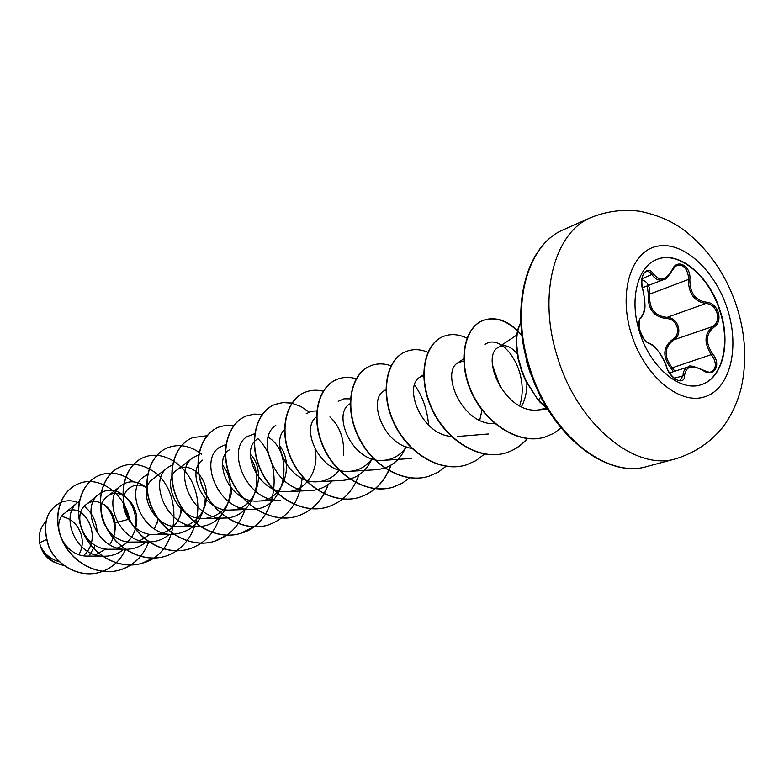 <?xml version="1.0" encoding="UTF-8"?>
<svg xmlns="http://www.w3.org/2000/svg" width="784" height="784" viewBox="0 0 784 784"><rect width="100%" height="100%" fill="white"/><g stroke="black" fill="none" stroke-linecap="round" stroke-linejoin="round"><path stroke-width="1.18" d="M656.747 259.524C678.826 250.155 709.804 276.536 720.173 312.022C730.6 344.352 722.054 378.643 700.925 384.768M720.535 311.895C731.002 344.333 722.358 378.721 701.112 384.709C679.934 392.265 649.701 366.814 639.372 331.377C629.14 299.263 637.617 266.384 656.923 259.455C679.013 249.88 710.137 276.301 720.535 311.895M689.861 279.594C689.9 293.069 695.428 300.605 706.453 302.193C712.029 302.693 715.988 306.142 718.33 312.512C719.967 319.068 718.565 323.929 714.126 327.095C705.649 333.896 705.218 342.892 712.803 354.094C721.878 364.756 713.881 378.29 702.983 370.411C692.007 364.57 685.873 366.255 684.589 375.458C684.795 386.483 669.673 379.103 666.341 366.442C661.637 354.152 655.826 346.44 648.917 343.323C645.359 342.049 642.4 338.051 640.028 331.318C638.225 324.458 638.539 319.813 640.949 317.383C645.271 312.081 645.879 302.869 642.782 289.727C638.284 276.811 647.114 263.806 653.346 273.871C659.873 281.701 666.116 280.407 672.074 270C676.798 257.867 691.41 265.903 689.861 279.594L688.352 279.516L688.303 275.801C686.598 267.726 682.825 264.277 676.984 265.462L673.936 267.628M641.9 279.957C646.3 280.966 648.927 284.455 649.799 290.423L649.75 294.088C648.731 308.328 654.513 316.079 667.096 317.363C672.398 317.687 676.131 320.715 678.287 326.467C679.728 332.416 678.287 336.855 673.975 339.795C664.058 347.224 663.519 356.553 672.358 367.774L674.456 370.773M702.983 370.411L702.915 369.999C708.246 372.253 710.912 372.841 710.931 371.753L710.921 371.753C715.674 369.45 716.586 364.903 713.656 358.112L711.598 355.005C703.738 343.127 704.199 333.592 712.999 326.418C717.184 323.469 718.516 318.961 717.007 312.914C714.832 307.034 711.137 303.878 705.923 303.447C694.408 301.683 688.548 293.706 688.352 279.516L649.75 294.088L648.319 293.931L647.221 285.905M673.387 371.704L671.261 368.715C662.157 356.808 662.735 346.94 672.986 339.119C677.023 336.395 678.385 332.308 677.082 326.859C675.093 321.577 671.623 318.804 666.674 318.549C653.582 317.089 647.466 308.876 648.319 293.931M45.727 521.762C40.425 527.299 38.377 534.296 39.582 542.753L40.376 545.87C44.237 553.935 50.578 559.247 59.388 561.805M78.929 554.572C82.408 548.535 83.173 541.881 81.213 534.619C77.783 524.447 71.275 518.41 61.701 516.509M539.823 402.025L545.448 407.151M532.689 378.378L529.719 371.489L526.779 362.081L526.348 358.376M46.256 539.647L39.582 542.753M83.437 555.709C105.419 536.54 81.448 498.301 64.611 513.275C50.186 523.408 63.788 556.954 87.671 556.072L104.36 556.219C75.725 557.346 59.368 515.392 77.841 502.338L79.439 501.172M95.628 554.915L105.909 548.976M109.682 544.664C114.17 538.03 115.924 530.748 114.954 522.83C112.827 505.847 95.785 496.174 86.064 504.622C70.893 515.108 84.956 550.309 109.456 549.212L126.322 549.251C97.01 550.633 80.027 507.248 98.931 494.145C106.467 488.706 114.523 488.922 123.108 494.822M117.443 547.977C126.489 544.733 132.486 538.363 135.436 528.847M135.701 527.887C142.051 505.896 120.128 485.267 107.379 496.468C91.875 507.003 106.497 543.361 131.585 542.058L149.244 541.969C119.256 543.606 101.587 498.761 120.922 485.61C129.311 479.788 138.033 480.661 147.098 488.236M139.934 540.656L150.165 534.267M154.389 528.906L158.27 519.096M147.176 487.962C140.826 484.11 134.975 484.12 129.625 487.971C113.807 498.506 128.958 536.099 154.683 534.58C169.422 533.189 178.468 524.917 181.81 509.767M222.529 465.137C239.894 485.874 226.831 527.113 198.234 526.397C166.776 528.553 147.725 480.621 167.884 467.372L152.86 479.093C136.72 489.637 152.488 528.524 178.821 526.76C196.412 526.603 209.201 507.973 206.182 490.235C203.556 472.429 187.102 462.021 177.145 469.812C160.681 480.357 177.096 520.586 204.065 518.587C220.539 516.519 229.839 506.68 231.966 489.089M202.566 460.11C185.788 470.655 202.87 512.266 230.496 510.021C256.907 510.394 267.011 470.89 250.439 454.436M229.193 449.938C212.131 460.443 229.879 503.544 258.21 501.045C283.671 501.192 294.578 464.079 279.839 446.086M257.113 439.285C239.757 449.732 258.279 494.4 287.287 491.627C306.691 491.294 319.725 468.714 314.952 449.095M284.759 429.534C269.706 442.303 289.776 484.639 317.824 481.719C326.595 481.072 333.749 477.172 339.276 470.028M316.765 416.696C299.596 427.77 320.009 474.604 349.958 471.302C359.601 470.478 367.216 465.882 372.792 457.513M350.536 403.368L349.684 403.966C331.573 414.168 352.633 463.961 383.807 460.326C393.235 459.473 400.742 454.994 406.328 446.909M385.914 389.815L383.876 390.922C367.794 399.811 383.004 444.969 412.296 448.438M423.987 375.516L419.959 377.163C403.123 386.189 420.959 434.944 451.839 436.472M464.059 360.934L458.111 362.62C440.285 371.91 461.786 425.242 494.459 423.683M521.458 406.71C525.329 399.33 527.132 391.206 526.868 382.347M517.626 354.28C510.894 346.195 504.514 343.843 498.497 347.224C479.896 356.563 504.916 414.765 538.726 409.905L546.585 407.994M484.894 344.529C502.113 331.475 530.895 371.881 519.684 405.838M482.023 409.944L479.72 420.293M406.014 446.792C400.095 460.629 390.187 468.273 376.291 469.724L349.958 471.302M338.227 401.33L343.97 398.821L350.419 398.85M372.625 457.337C366.775 471.321 356.828 479.004 342.784 480.396L317.824 481.719M306.221 413.727L311.346 411.296L317.059 410.855M329.927 416.912C339.844 426.202 344.411 439.011 343.657 455.318M332.298 480.955C326.35 486.835 319.235 490.029 310.964 490.519C276.448 493.94 254.055 438.677 275.811 425.516M258.21 501.045L280.711 500.153C246.999 503.25 225.488 449.928 246.872 436.737L254.947 433.601M268.579 437.511C294.382 452.701 286.983 509.835 251.899 509.326C218.961 512.099 198.313 460.659 219.295 447.429L226.184 444.371M250.596 458.052C265.649 480.122 251.919 518.489 224.44 518.057C192.247 520.527 172.421 470.861 193.001 457.631L198.803 454.749M167.884 467.372L172.705 464.736M205.232 498.604C203.713 519.978 193.031 531.895 173.195 534.355C142.482 536.266 124.137 489.892 143.884 476.692L147.804 474.359M181.055 509.051L179.908 516.568M169.197 534.404C163.474 539.304 156.829 541.822 149.244 541.969M157.829 518.714L157.094 523.251M146.049 541.979C140.365 546.742 133.79 549.163 126.322 549.251M124.578 496.017C133.162 503.965 136.808 514.549 135.524 527.75M123.872 549.241C118.198 553.876 111.7 556.199 104.36 556.219M104.203 504.563C109.358 509.365 112.661 515.656 114.141 523.467L114.66 532.944M41.405 548.839C44.208 555.141 48.51 559.609 54.312 562.265M114.954 522.83L129.487 519.126C124.46 492.715 98.441 475.104 78.488 483.757C60.535 490.755 52.018 516.754 62.122 539.715C71.961 562.765 98.353 576.769 120.266 569.88C128.282 567.381 135.054 562.873 140.581 556.356M125.734 549.251C120.197 560.805 111.759 568.439 100.411 572.124C80.213 578.455 57.173 565.832 48.912 546.732C41.973 524.878 46.04 510.051 61.113 502.27C67.101 500.065 73.088 500.329 79.096 503.063M84.329 506.278C92.375 512.942 96.657 521.811 97.177 532.885M95.256 545.321L89.053 556.042M63.543 565.293C51.92 562.589 44.198 556.14 40.396 545.968L40.376 545.87M100.332 572.153L100.244 572.183C80.046 578.504 57.007 565.891 48.755 546.791C41.817 524.937 45.884 510.119 60.956 502.328L61.034 502.299M63.68 565.391C52.763 563.079 45.188 557.228 40.954 547.849L40.396 545.968M525.75 355.995L526.779 362.081M133.398 481.827L125.881 476.937M125.744 476.868C116.767 472.546 107.986 472.037 99.411 475.32C81.311 482.366 72.804 508.836 83.163 532.287C93.257 555.827 120.079 570.174 142.296 563.206C182.652 552.877 183.74 485.796 149.195 468.95M149.038 468.871C139.601 463.834 130.33 463.05 121.236 466.509C102.988 473.605 94.511 500.574 105.144 524.535C115.503 548.584 142.776 563.304 165.297 556.228C189.728 548.967 203.115 518.9 195.912 492.519C189.081 466 163.758 449.203 144.021 457.307C125.646 464.451 117.208 491.94 128.125 516.431C138.768 541.009 166.502 556.111 189.326 548.937C203.948 543.998 213.973 533.747 219.393 518.195M201.694 454.23C190.532 445.704 179.252 443.528 167.854 447.684C149.342 454.877 140.963 482.895 152.165 507.944C163.101 533.081 191.325 548.584 214.453 541.313C229.398 536.246 239.581 525.682 245 509.61M207.201 435.737L192.795 437.609C174.146 444.842 165.836 473.428 177.36 499.055C188.601 524.78 217.315 540.705 240.766 533.326C277.438 523.761 284.925 465.157 257.975 438.707M234.112 425.33L226.321 425.193L218.912 427.064C200.155 434.336 191.933 463.501 203.781 489.735C215.355 516.068 244.579 532.454 268.344 524.957C288.982 517.195 300.321 500.956 302.34 476.26M262.375 414.462L254.124 414.099L246.303 416.01C227.438 423.311 219.324 453.074 231.525 479.955C243.452 506.925 273.195 523.781 297.283 516.176C312.189 511.168 322.528 500.574 328.29 484.404M291.932 403.074L283.269 402.476L275.066 404.397C256.113 411.718 248.116 442.107 260.69 469.655C272.979 497.301 303.261 514.667 327.673 506.964C342.608 501.946 353.006 491.303 358.866 475.026M323.204 391.187C316.912 389.628 310.934 389.962 305.299 392.186C286.268 399.536 278.418 430.573 291.383 458.826C304.074 487.178 334.905 505.072 359.65 497.262C374.625 492.234 385.081 481.513 391.02 465.108M356.191 378.77C349.468 376.79 343.118 376.977 337.12 379.338C318.03 386.698 310.356 418.411 323.753 447.419C336.855 476.515 368.264 494.969 393.333 487.04L402.045 483.316L409.826 477.75M428.603 425.251C427.358 409.963 422.703 396.528 414.618 384.934M391.02 365.795C383.837 363.286 377.055 363.296 370.656 365.795C351.526 373.164 344.068 405.583 357.906 435.365C371.459 465.245 403.456 484.306 428.848 476.26L438.05 472.262L446.194 466.206M428.103 352.339C420.322 349.096 412.972 348.811 406.063 351.506C386.914 358.856 379.701 392.01 394.019 422.625C408.033 453.328 440.637 473.036 466.362 464.883L476.084 460.571L484.62 453.956M500.496 387.698L492.47 365.138M467.205 338.257C458.826 334.151 450.918 333.523 443.479 336.395C424.35 343.725 417.431 377.653 432.249 409.14C446.782 440.716 480.004 461.1 506.052 452.838C514.402 450.241 521.546 445.459 527.485 438.472M517.891 330.672C506.003 319.784 494.41 316.354 483.101 320.401C464.324 327.594 457.376 361.679 472.448 393.735C487.864 425.594 520.547 444.959 545.331 436.962L553.651 433.366L561.06 428.035M520.88 322.871C517.812 328.437 516.411 335.601 516.656 344.362L518.4 358.455L522.222 371.665L526.093 380.779L538.098 400.085L525.623 380.72L521.742 371.508L517.95 358.18L516.274 344C516.097 335.16 517.616 327.967 520.86 322.41M124.529 505.67L123.157 503.152M78.41 483.797L78.322 483.836C60.368 490.823 51.852 516.813 61.946 539.774C71.785 562.814 98.176 576.818 120.089 569.939C133.741 565.372 143.286 556.052 148.715 541.969M133.104 481.807L125.832 477.074M125.695 477.005C116.679 472.625 107.859 472.086 99.235 475.388C81.134 482.434 72.628 508.904 82.986 532.356C93.071 555.885 119.893 570.233 142.11 563.255L153.154 558.061M121.138 466.539L121.05 466.578C102.802 473.683 94.335 500.643 104.958 524.604C115.317 548.643 142.59 563.363 165.101 556.287L165.199 556.258M143.923 457.346L143.835 457.386C125.45 464.53 117.022 492.009 127.929 516.499C138.562 541.078 166.306 556.17 189.12 548.996L189.218 548.967M167.756 447.723L167.649 447.762C149.136 454.955 140.757 482.973 151.959 508.022C162.896 533.149 191.11 548.653 214.238 541.372L226.792 535.168M192.688 437.658L192.58 437.697C173.94 444.93 165.63 473.507 177.145 499.134C188.385 524.849 217.09 540.774 240.541 533.394L253.663 526.789M218.795 427.113L218.687 427.153C199.93 434.424 191.708 463.579 203.556 489.814C215.13 516.146 244.343 532.522 268.108 525.035L268.226 524.996M246.186 416.059L246.068 416.098C227.203 423.409 219.089 453.162 231.29 480.033C243.207 507.003 272.95 523.849 297.038 516.254C311.895 511.256 322.214 500.711 327.996 484.61M309.18 412.051L300.811 406.455L292.001 403.241M291.844 403.201L283.102 402.564L274.821 404.495C255.868 411.825 247.871 442.196 260.435 469.743C272.724 497.389 303.006 514.745 327.418 507.042L327.545 507.003M305.172 392.235L305.045 392.294C286.003 399.634 278.163 430.671 291.129 458.924C303.81 487.266 334.641 505.151 359.376 497.34C374.311 492.332 384.758 481.65 390.716 465.294M336.983 379.397L336.846 379.446C317.755 386.806 310.082 418.519 323.469 447.517C336.571 476.603 367.98 495.057 393.049 487.129L393.186 487.08M370.518 365.854L370.371 365.912C351.242 373.272 343.784 405.691 357.612 435.473C371.155 465.343 403.152 484.394 428.544 476.358L428.701 476.309M405.916 351.565L405.759 351.624C386.61 358.974 379.397 392.127 393.705 422.733C407.719 453.426 440.314 473.124 466.039 464.981L466.206 464.932M443.323 336.463L443.166 336.522C424.026 343.853 417.108 377.77 431.925 409.248C446.449 440.824 479.661 461.208 505.709 452.946C514.118 450.33 521.291 445.498 527.25 438.442M521.977 335.503C508.963 321.048 495.89 316.06 482.758 320.538C463.981 327.741 457.033 361.806 472.105 393.852C487.511 425.712 520.184 445.067 544.968 437.07L545.154 437.011M546.899 407.827L538.471 399.967L540.901 396.969M547.301 408.493L538.098 400.085M712.803 354.094L672.358 367.774L671.261 368.715M714.126 327.095L712.999 326.418L673.975 339.795L672.986 339.119M706.453 302.193L705.923 303.447L667.096 317.363L666.674 318.549M672.074 270L668.291 276.321L663.666 279.604C659.275 281.074 655.424 279.467 652.102 274.782C650.25 272.048 648.211 271.039 645.996 271.764L645.977 271.774M666.478 366.853L666.557 366.598C668.889 375.105 678.287 382.465 680.287 380.24L683.04 375.409C683.236 370.93 685.089 368.059 688.587 366.804L669.575 372.939M688.587 366.804C688.685 364.991 693.468 366.05 702.915 369.999L702.533 370.068M642.067 278.692L653.346 273.871M640.41 318.686L640.949 317.383M647.751 342.618L648.917 343.323M645.996 271.764L645.996 271.764C641.547 273.224 640.998 283.622 642.88 289.531C646.888 310.082 644.664 311.836 640.665 318.529C639.489 317.638 639.156 321.293 639.636 329.505C642.782 338.051 645.653 342.422 648.25 342.618C656.326 347.341 652.602 344.205 660.255 353.76C663.666 359.209 665.763 363.492 666.557 366.598L666.341 366.442M684.589 375.458L674.25 378.211M631.169 333.357C618.164 291.53 631.483 250.566 657.766 246.127C683.873 241.07 715.9 271.156 727.768 310.16C739.998 349.066 729.708 389.628 704.179 396.988C678.856 404.956 643.791 375.271 631.169 333.357M557.081 355.858C537.697 294.47 554.543 232.133 590.979 217.531C606.787 211.17 623.006 209.073 639.617 211.229C658.511 215.051 674.328 222.146 687.058 232.534C710.735 252.056 727.513 277.428 737.401 308.641C745.506 335.18 746.868 361.189 741.488 386.679C738.116 400.947 732.246 413.991 723.867 425.83C711.598 441.529 695.663 452.495 676.063 458.728C634.962 471.772 576.74 423.791 557.081 355.858M647.231 466.431C605.669 479.543 547.761 432.837 528.524 366.167C509.531 305.897 526.868 244.441 563.696 229.634C527.309 244.245 510.227 305.652 529.21 365.863C548.428 432.513 606.15 479.416 647.231 466.431L676.063 458.728M563.696 229.634L590.979 217.531M64.611 513.275L77.841 502.338M86.064 504.622L98.931 494.145M107.379 496.468L120.922 485.61M154.683 534.58L173.195 534.355M178.821 526.76L198.234 526.397M177.145 469.812L193.001 457.631M204.065 518.587L224.44 518.057M230.496 510.021L251.899 509.326M287.287 491.627L310.964 490.519M383.807 460.326L411.62 458.464M383.876 390.922L385.904 389.511M419.959 377.163L423.968 374.419M457.219 436.512L488.363 433.993M458.111 362.62L463.991 358.651M498.497 347.224L517.097 334.846M538.726 409.905L547.644 409.062M642.419 287.748L663.666 279.604C664.871 280.378 667.733 277.34 672.26 270.48C675.073 266.491 676.641 264.825 676.984 265.462L676.984 265.462"/></g></svg>
